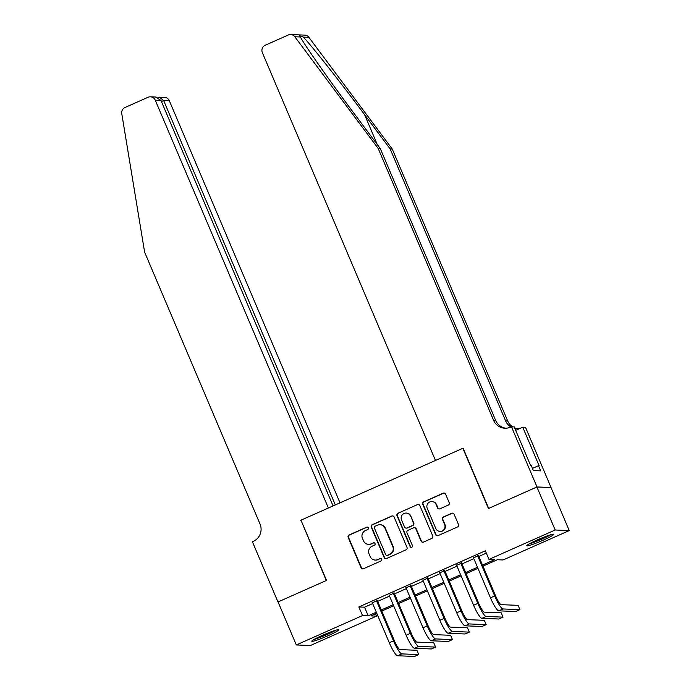 <?xml version="1.0" encoding="UTF-8"?>
<svg xmlns="http://www.w3.org/2000/svg" width="691" height="691" viewBox="0 0 691 691"><rect width="100%" height="100%" fill="white"/><g stroke="black" fill="none" stroke-linecap="round" stroke-linejoin="round"><path stroke-width="1.04" d="M368.355 527.829A1.287 1.261 -87.7 0 0 366.696 527.164L349.11 534.972A1.84 1.805 -87.7 0 0 348.169 537.391L361.082 567.795A1.84 1.805 -87.7 0 0 363.449 568.753L381.035 560.945A1.287 1.261 -87.7 0 0 380.586 558.466A1.287 1.261 -87.7 0 0 380.033 558.578L377.761 559.589A5.891 5.77 -87.7 0 1 370.169 556.531L369.089 554.001A5.891 5.77 -87.7 0 1 372.095 546.244L374.367 545.234A1.287 1.261 -87.7 0 0 373.917 542.763A1.287 1.261 -87.7 0 0 373.365 542.867L371.093 543.877A5.891 5.77 -87.7 0 1 363.501 540.828L362.421 538.289A5.891 5.77 -87.7 0 1 365.427 530.533L367.698 529.522A1.287 1.261 -87.7 0 0 368.355 527.829M367.439 527.078A1.287 1.261 -87.7 0 0 367.076 527.173L349.491 534.981A1.84 1.805 -87.7 0 0 348.549 537.408L361.462 567.812A1.84 1.805 -87.7 0 0 362.853 568.9M380.776 558.492A1.287 1.261 -87.7 0 0 380.413 558.596L377.761 559.589M374.107 542.78A1.287 1.261 -87.7 0 0 373.745 542.884L371.093 543.877M543.256 540.155A14.641 1.296 -23 0 1 526.81 545.752A14.641 1.296 -23 0 1 537.322 539.913A14.641 1.296 -23 0 1 553.759 534.307A14.641 1.296 -23 0 1 543.256 540.155M328.242 635.625A14.641 1.296 -23 0 1 311.796 641.222A14.641 1.296 -23 0 1 322.308 635.383A14.641 1.296 -23 0 1 338.745 629.786A14.641 1.296 -23 0 1 328.242 635.625M448.269 505.095A1.84 1.805 -87.7 0 0 449.21 502.668L445.583 494.143A1.84 1.805 -87.7 0 0 443.216 493.184L423.678 501.856A1.84 1.805 -87.7 0 0 422.745 504.283L435.65 534.687A1.84 1.805 -87.7 0 0 438.016 535.637L457.554 526.965A1.84 1.805 -87.7 0 0 458.487 524.538L454.117 514.242A1.84 1.805 -87.7 0 0 451.741 513.283L443.389 516.998A1.84 1.805 -87.7 0 0 442.447 519.416L444.615 524.529A4.923 4.828 -87.7 0 1 439.986 531.422A4.923 4.828 -87.7 0 1 435.762 528.46L427.263 508.446A4.923 4.828 -87.7 0 1 431.892 501.554A4.923 4.828 -87.7 0 1 436.125 504.516L437.533 507.85A1.84 1.805 -87.7 0 0 439.908 508.801L448.269 505.095M375.593 613.807L376.578 616.13L310.389 645.524L296.318 644.953L278.058 601.93L326.541 580.405L300.974 520.176L462.866 448.295L488.433 508.516L536.916 486.991L555.175 530.006L569.246 530.584L503.057 559.969L497.347 559.745L482.957 566.128M296.318 644.953L362.507 615.56L368.208 615.793L376.319 612.191M482.499 565.048L494.687 559.632L488.986 559.399L485.332 550.796L358.854 606.957L362.507 615.56M488.986 559.399L555.175 530.006M394.103 516.998A1.84 1.805 -87.7 0 0 391.737 516.047L372.199 524.719A1.84 1.805 -87.7 0 0 371.266 527.138L384.17 557.542A1.84 1.805 -87.7 0 0 386.545 558.501L406.075 549.82A1.84 1.805 -87.7 0 0 407.008 547.402L394.103 516.998M397.938 513.283L417.476 504.611A1.84 1.805 -87.7 0 1 419.843 505.57L432.747 535.974A1.84 1.805 -87.7 0 1 431.815 538.393L423.453 542.107A1.84 1.805 -87.7 0 1 421.078 541.157L415.844 528.822A1.84 1.805 -87.7 0 0 413.477 527.872L407.932 530.334A1.84 1.805 -87.7 0 0 406.99 532.752L412.441 545.588A1.287 1.261 -87.7 0 1 411.231 547.393A1.287 1.261 -87.7 0 1 410.126 546.624L397.005 515.711A1.84 1.805 -87.7 0 1 397.938 513.283L417.476 504.611M377.321 600.557L372.319 602.777M394.181 593.068L389.18 595.288M411.05 585.579L406.04 587.799M427.91 578.091L422.909 580.31M444.771 570.602L439.77 572.822M461.64 563.113L456.639 565.333M358.854 606.957L364.563 607.19L372.665 603.588M377.666 601.369L389.525 596.1M394.526 593.88L406.386 588.611M411.395 586.391L423.255 581.122M428.256 578.903L440.115 573.642M445.116 571.414L456.984 566.154M461.985 563.934L473.845 558.665M478.846 556.445L486.317 553.12M478.5 555.624L473.499 557.844M536.916 486.991L550.986 487.561L569.246 530.584M376.776 613.28L370.877 615.897L376.578 616.13M477.956 568.356L466.097 573.616M461.096 575.836L449.228 581.105M444.227 583.325L432.367 588.594M427.366 590.814L415.507 596.083M410.506 598.302L398.638 603.571M393.637 605.791L381.778 611.06M381.32 609.972L393.179 604.703M398.18 602.483L410.039 597.214M415.041 594.994L426.908 589.734M431.91 587.505L443.769 582.245M448.77 580.025L460.629 574.757M465.63 572.537L477.498 567.268M364.563 607.19L368.208 615.793M368.553 544.361L368.934 544.378A5.891 5.77 -87.7 0 0 371.473 543.895M375.222 560.073L375.602 560.09A5.891 5.77 -87.7 0 0 378.141 559.606M392.713 515.909A1.84 1.805 -87.7 0 0 392.117 516.056L372.579 524.728A1.84 1.805 -87.7 0 0 371.646 527.155L384.55 557.559A1.84 1.805 -87.7 0 0 385.941 558.648M375.023 526.274A1.287 1.261 -87.7 0 0 374.367 527.967L385.699 554.657A1.287 1.261 -87.7 0 0 387.357 555.322L389.759 554.26A5.891 5.77 -87.7 0 0 392.764 546.503L385.017 528.261A5.891 5.77 -87.7 0 0 377.424 525.203L375.023 526.274M386.805 555.426L387.185 555.443A1.287 1.261 -87.7 0 0 387.737 555.339L387.357 555.322M379.964 524.719L380.344 524.737A5.891 5.77 -87.7 0 1 385.397 528.278L393.144 546.521A5.891 5.77 -87.7 0 1 390.139 554.277L387.737 555.339M418.452 504.482A1.84 1.805 -87.7 0 0 417.856 504.629M414.272 527.717L414.652 527.734A1.84 1.805 -87.7 0 1 416.232 528.84L421.458 541.165A1.84 1.805 -87.7 0 0 422.849 542.254M398.318 513.301A1.84 1.805 -87.7 0 0 397.385 515.728L410.506 546.633A1.287 1.261 -87.7 0 0 411.421 547.384M410.419 516.03A4.923 4.828 -87.7 0 0 406.187 513.067A4.923 4.828 -87.7 0 0 401.557 519.96L404.555 527.008A1.84 1.805 -87.7 0 0 406.93 527.967L412.475 525.505A1.84 1.805 -87.7 0 0 413.408 523.078L410.8 516.047A4.923 4.828 -87.7 0 0 406.567 513.085L406.187 513.067M406.135 528.114L406.515 528.131A1.84 1.805 -87.7 0 0 407.31 527.984L406.93 527.967M410.8 516.047L413.788 523.096A1.84 1.805 -87.7 0 1 412.855 525.523L407.31 527.984M431.892 501.554L432.272 501.571A4.923 4.828 -87.7 0 1 436.505 504.534L437.921 507.868A1.84 1.805 -87.7 0 0 439.312 508.956M439.986 531.422L440.366 531.431A4.923 4.828 -87.7 0 0 444.995 524.547L444.615 524.529M452.726 513.154A1.84 1.805 -87.7 0 0 452.13 513.301L443.769 517.015A1.84 1.805 -87.7 0 0 442.827 519.433L444.995 524.547M444.192 493.054A1.84 1.805 -87.7 0 0 443.596 493.201L424.058 501.873A1.84 1.805 -87.7 0 0 423.125 504.3L436.03 534.696A1.84 1.805 -87.7 0 0 437.42 535.784M397.61 655.759L401.825 653.893L418.729 654.576L414.514 656.45L397.61 655.759A14.079 2.574 -113.9 0 1 389.283 642.742L372.155 602.388M401.825 653.893A14.079 2.574 -113.9 0 1 393.499 640.868L376.37 600.514M377.156 600.168L394.449 640.903A9.38 1.71 66.1 0 0 400.003 649.592L416.906 650.274L418.729 654.576M334.72 630.529A12.671 1.114 -23 0 1 332.604 631.686A12.671 1.114 -23 0 1 315.139 638.838M314.042 639.451A14.546 1.287 157 0 0 333.779 631.332A14.546 1.287 157 0 0 335.912 630.166M549.725 535.059A12.671 1.114 -23 0 1 547.618 536.216A12.671 1.114 -23 0 1 530.152 543.368M529.056 543.981A14.546 1.287 157 0 0 548.792 535.853A14.546 1.287 157 0 0 550.926 534.696M340.015 502.841L169.338 100.765L163.655 100.532L161.426 101.525M335.316 504.931L163.655 100.532L159.466 97.181L164.51 97.388A5.632 5.511 92.3 0 1 169.338 100.765M300.723 520.288L328.38 508.006L155.268 100.195A5.632 5.511 -87.7 0 0 148.021 97.276L125.002 107.494A5.632 5.511 -87.7 0 0 121.754 113.6L144.626 252.163L260.032 524.046A13.138 12.861 92.3 0 1 253.338 541.329L252.405 541.744L277.972 601.973L326.29 580.518L301.026 520.306M333.079 505.924L160.96 100.42L155.268 100.195M150.439 96.809L155.484 97.016L160.96 100.42M157.902 97.483L159.466 97.181M300.386 36.986L294.824 36.761A5.632 5.511 -87.7 0 0 290.661 34.55L304.731 35.12A5.632 5.511 92.3 0 1 308.886 37.331L392.255 149.031L390.173 148.945L364.606 114.697C340.283 81.961 311.339 45.321 303.323 37.107L299.695 35.785L300.386 36.986C304.524 45.045 330.168 81.555 354.708 114.291L380.266 148.539L495.672 420.422A13.138 12.861 -87.7 0 0 505.898 428.221M380.266 148.539L378.184 148.453L493.59 420.335A13.138 12.861 -87.7 0 0 510.511 427.142L514.19 426.839L530.55 465.388L531.163 465.406L533.348 470.571L540.69 470.873L538.496 465.708L539.11 465.734L522.75 427.185L525.505 427.297L551.064 487.526L537.002 486.956L488.684 508.403L463.117 448.183L435.46 460.456L262.355 52.646A5.632 5.511 -87.7 0 1 265.223 45.235L288.242 35.016A5.632 5.511 -87.7 0 1 290.661 34.55M392.255 149.031L507.66 420.905A13.138 12.861 -87.7 0 0 512.575 426.77M510.925 426.952A13.138 12.861 -87.7 0 1 505.579 420.828L390.173 148.945M294.824 36.761L378.184 148.453M511.435 426.727L537.002 486.956M522.75 427.185L515.676 430.329M514.614 427.841A13.138 12.861 -87.7 0 0 517.887 428.705M514.881 428.472A13.138 12.861 -87.7 0 0 519.865 428.463M538.496 465.708L532.433 468.403M414.47 648.27L418.686 646.405L435.589 647.087L431.374 648.961L414.47 648.27A14.079 2.574 -113.9 0 1 406.144 635.254L389.016 594.899M418.686 646.405A14.079 2.574 -113.9 0 1 410.359 633.379L393.231 593.025M394.017 592.679L411.309 633.422A9.38 1.71 66.1 0 0 416.863 642.103L433.767 642.785L435.589 647.087M431.339 640.782L435.555 638.916L452.458 639.598L448.243 641.473L431.339 640.782A14.079 2.574 -113.9 0 1 423.004 627.765L405.876 587.41M435.555 638.916A14.079 2.574 -113.9 0 1 427.219 625.891L410.091 585.545M410.877 585.191L428.178 625.934A9.38 1.71 66.1 0 0 433.723 634.614L450.627 635.297L452.458 639.598M448.2 633.302L452.415 631.427L469.319 632.118L465.103 633.984L448.2 633.302A14.079 2.574 -113.9 0 1 439.873 620.276L422.745 579.922M452.415 631.427A14.079 2.574 -113.9 0 1 444.088 618.402L426.96 578.056M427.746 577.702L445.039 618.445A9.38 1.71 66.1 0 0 450.592 627.126L467.496 627.808L469.319 632.118M465.069 625.813L469.284 623.938L486.179 624.629L481.964 626.495L465.069 625.813A14.079 2.574 -113.9 0 1 456.734 612.787L439.606 572.433M469.284 623.938A14.079 2.574 -113.9 0 1 460.949 610.913L443.821 570.567M444.607 570.213L461.899 610.956A9.38 1.71 66.1 0 0 467.453 619.637L484.356 620.328L486.179 624.629M481.929 618.324L486.144 616.45L503.048 617.141L498.833 619.006L481.929 618.324A14.079 2.574 -113.9 0 1 473.594 605.299L456.466 564.944M486.144 616.45A14.079 2.574 -113.9 0 1 477.818 603.424L460.69 563.079M461.476 562.724L478.768 603.468A9.38 1.71 66.1 0 0 484.322 612.148L501.217 612.839L503.048 617.141M498.79 610.835L503.005 608.961L519.908 609.652L515.693 611.518L498.79 610.835A14.079 2.574 -113.9 0 1 490.463 597.81L473.335 557.464M503.005 608.961A14.079 2.574 -113.9 0 1 494.678 595.944L477.55 555.59M478.336 555.236L495.628 595.979A9.38 1.71 66.1 0 0 501.182 604.66L518.086 605.351L519.908 609.652M389.283 642.742L393.499 640.868M364.606 114.697L377.277 144.54M495.672 420.422L493.59 420.335M505.579 420.828L507.66 420.905M308.886 37.331L303.323 37.107M406.144 635.254L410.359 633.379M423.004 627.765L427.219 625.891M439.873 620.276L444.088 618.402M456.734 612.787L460.949 610.913M473.594 605.299L477.818 603.424M490.463 597.81L494.678 595.944"/></g></svg>
